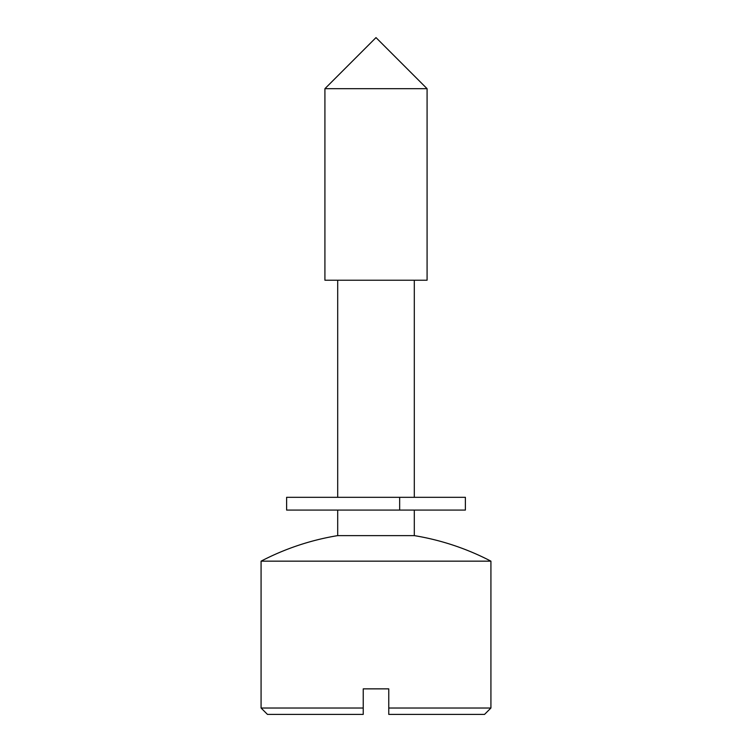 <?xml version="1.0" encoding="UTF-8"?>
<svg xmlns="http://www.w3.org/2000/svg" width="752" height="752" viewBox="0 0 752 752"><rect width="100%" height="100%" fill="white"/><g stroke="black" fill="none" stroke-linecap="round" stroke-linejoin="round"><path stroke-width="1.13" d="M267.458 714.4L261.076 708.017L363.235 708.017L363.235 688.86L388.765 688.86L388.765 708.017L490.924 708.017L490.924 561.161L261.076 561.161L261.076 708.017L261.076 561.161L490.924 561.161A255.398 255.398 0 0 0 414.305 535.621L337.695 535.621A255.398 255.398 0 0 0 261.076 561.161A255.398 255.398 0 0 1 337.695 535.621L414.305 535.621L414.305 510.082L414.305 535.621A255.398 255.398 0 0 1 490.924 561.161L490.924 708.017L388.765 708.017L388.765 714.4L484.542 714.4L388.765 714.4L388.765 688.86L363.235 688.86L363.235 708.017L261.076 708.017L267.458 714.4L363.235 714.4L267.458 714.4M414.305 497.316L414.305 280.223L414.305 497.316M337.695 280.223L337.695 497.316L337.695 280.223M337.695 510.082L337.695 535.621L337.695 510.082M427.08 280.223L427.08 88.68L324.92 88.68L324.92 280.223L427.08 280.223L324.92 280.223L324.92 88.68L427.08 88.68L376 37.6L324.92 88.68L376 37.6L427.08 88.68L427.08 280.223M363.235 714.4L363.235 708.017L363.235 714.4M465.159 497.316L286.615 497.316L286.615 510.082L399.66 510.082L399.66 497.316L286.841 497.316M465.159 510.082L286.841 510.082M465.385 497.316L399.66 497.316L399.66 510.082L465.385 510.082L465.385 497.316M484.542 714.4L490.924 708.017"/></g></svg>
